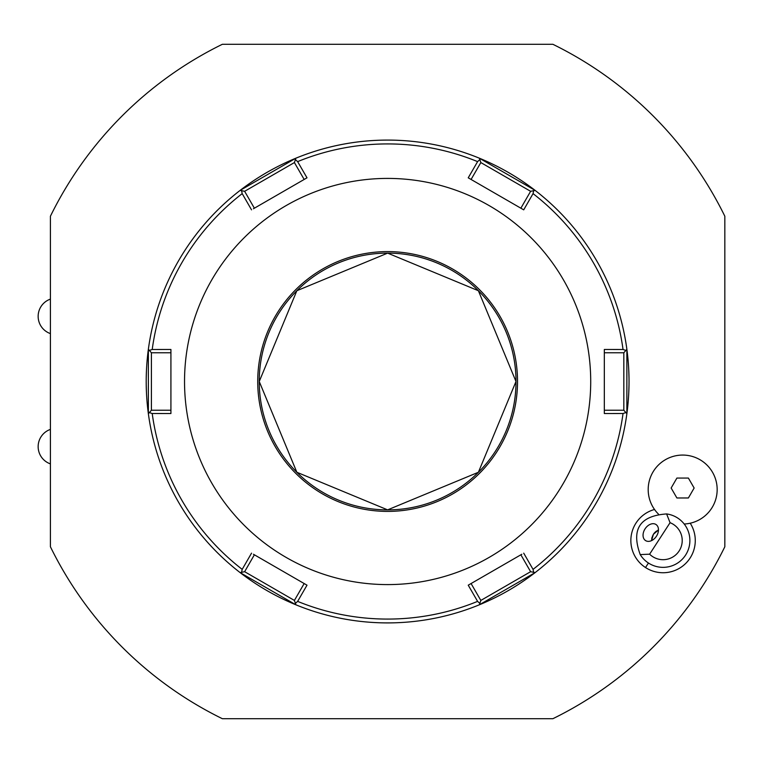 <?xml version="1.0" encoding="UTF-8"?>
<svg xmlns="http://www.w3.org/2000/svg" width="763" height="763" viewBox="0 0 763 763"><rect width="100%" height="100%" fill="white"/><g stroke="black" fill="none" stroke-linecap="round" stroke-linejoin="round"><path stroke-width="1.14" d="M552.879 718.708A375.53 375.53 0 0 0 724.831 546.766L724.831 216.234A375.53 375.53 0 0 0 552.879 44.292L222.357 44.292A375.53 375.53 0 0 0 50.415 216.234L50.415 546.766A375.53 375.53 0 0 0 222.357 718.708L552.879 718.708M654.52 509.474A32.208 32.208 0 0 0 645.517 567.538A32.208 32.208 0 0 0 690.219 523.208M521.816 554.253L468.234 585.183L477.6 601.378L479.841 603.399L479.345 604.801A241.413 241.413 0 0 0 535.14 572.593L479.345 604.801A241.413 241.413 0 0 1 295.891 604.801L240.097 572.593A241.413 241.413 0 0 0 295.891 604.801L295.395 603.399L297.637 601.378L307.003 585.183L253.43 554.253M623.037 413.508L625.908 412.583L626.871 413.718A241.413 241.413 0 0 0 626.871 349.282L626.871 413.718A241.413 241.413 0 0 1 535.14 572.593L533.68 572.317L533.051 569.37A237.579 237.579 0 0 0 623.037 413.508L604.325 413.527L604.325 349.473L623.037 349.492A237.579 237.579 0 0 0 533.051 193.63L523.714 209.844L468.234 177.817L477.6 161.622L479.841 159.601L479.345 158.199L535.149 190.407A241.413 241.413 0 0 0 240.097 190.407L295.891 158.199A241.413 241.413 0 0 1 387.623 140.087M388.357 622.913L389.388 622.904L388.357 622.913M406.679 622.16L407.432 622.093M407.623 622.083L406.937 622.141M388.272 140.087L389.407 140.096L388.272 140.087M629.027 383.14L629.017 383.617M629.008 384.81L628.76 392.878M629.027 379.86L629.017 379.383M629.008 378.19L628.76 370.122M386.889 140.087L385.849 140.096L386.889 140.087M368.567 140.84L367.804 140.907M367.613 140.917L368.31 140.859M386.975 622.913L385.83 622.904L386.975 622.913M148.365 349.282A241.413 241.413 0 0 0 148.365 413.718L148.365 349.282A241.413 241.413 0 0 1 240.097 190.407L241.556 190.683L242.195 193.63A237.579 237.579 0 0 0 152.209 349.492L149.338 350.417L148.365 349.282A241.413 241.413 0 0 1 240.097 190.407M146.219 383.14L146.219 383.617M146.229 384.81L146.477 392.878M146.219 379.86L146.219 379.383M146.229 378.19L146.477 370.122M254.327 208.108L244.627 191.303L241.556 190.683M242.682 190.922L243.454 191.074M244.627 191.303L294.404 162.567L304.16 179.458L304.828 179.076M253.43 208.747L307.003 177.817L297.637 161.622L295.395 159.601L294.404 162.567M295.395 159.601L295.891 158.199M304.16 583.542L294.404 600.433L295.395 603.399M295.043 602.312L294.785 601.559M294.404 600.433L244.627 571.697L254.346 554.863M241.556 572.317L240.097 572.593A241.413 241.413 0 0 1 148.365 413.718L149.338 412.583L152.209 413.508A237.579 237.579 0 0 0 242.195 569.37L241.556 572.317L244.627 571.697M170.922 411.333L170.922 410.236L151.408 410.236L149.338 412.583M150.101 411.734L150.635 411.123M151.408 410.236L151.408 352.764L170.883 352.764M149.338 350.417L151.408 352.764M152.209 349.492L170.922 349.473L170.922 351.667M170.922 349.473L170.922 413.527L152.209 413.508M242.195 569.37L251.532 553.156M387.623 584.592A203.092 203.092 0 0 1 184.532 381.5A203.092 203.092 0 0 1 387.623 178.408A203.092 203.092 0 0 1 590.715 381.5A203.092 203.092 0 0 1 387.623 584.592M251.532 209.844L242.195 193.63M523.714 553.156L533.051 569.37M387.623 253.116A128.384 128.384 0 0 1 516.007 381.5A128.384 128.384 0 0 1 387.623 509.884A128.384 128.384 0 0 1 259.239 381.5A128.384 128.384 0 0 1 387.623 253.116L478.391 290.732L515.988 381.5L478.391 472.268L387.623 509.865L296.855 472.268L259.248 381.5L296.845 290.732L387.623 253.135M471.143 179.362L480.843 162.567L479.841 159.601M470.132 178.914L468.234 177.817M480.194 160.688L480.452 161.441M480.833 162.567L530.619 191.303L520.862 208.204L521.539 208.585M533.051 193.63L533.68 190.683L530.619 191.303M533.68 190.683L535.14 190.407A241.413 241.413 0 0 1 626.871 349.282L625.908 350.417L623.037 349.492M604.41 352.764L623.838 352.764L625.908 350.417M625.135 351.266L624.611 351.867M623.829 352.764L623.829 410.236L604.325 410.236L604.325 411.019M625.908 412.583L623.838 410.236M533.68 572.317L530.619 571.697L480.833 600.433L471.086 583.542M480.204 602.303L480.452 601.578L480.204 602.303M479.841 603.399L480.843 600.433M468.234 585.183L470.132 584.086M520.862 554.796L530.619 571.697M604.325 351.657L604.325 349.473M657.382 513.003L658.45 514.1A34.488 34.488 0 0 1 664.869 460.022A34.488 34.488 0 0 1 715.694 479.584A34.488 34.488 0 0 1 684.201 524.009L684.316 524.009M685.718 523.914L685.012 523.971M670.067 522.693L666.614 513.938A26.819 26.819 0 0 1 685.555 555.13A26.819 26.819 0 0 1 640.214 554.587L649.618 554.186A19.161 19.161 0 0 0 679.127 550.962A19.161 19.161 0 0 0 670.067 522.693L649.618 554.186M666.614 513.938C639.814 515.798 631.011 529.35 640.214 554.587M645.078 528.845A9.576 6.772 -57 0 0 645.536 540.566A9.576 6.772 -57 0 0 656.438 536.227A9.576 6.772 -57 0 0 655.97 524.496A9.576 6.772 -57 0 0 645.078 528.845M657.696 530.352A11.493 11.493 0 0 1 658.469 529.989L653.414 534.262L651.564 540.614A11.493 11.493 0 0 1 651.592 539.765M651.716 538.64A11.493 11.493 0 0 1 651.964 537.495M652.336 536.379A11.493 11.493 0 0 1 652.565 535.826M653.109 534.768A11.493 11.493 0 0 1 656.724 530.934M676.895 497.972L688.388 497.972L694.139 488.024L688.388 478.067L676.895 478.067L671.144 488.024L676.895 497.972M479.345 604.801A241.413 241.413 0 0 1 295.891 604.801M240.097 572.593A241.413 241.413 0 0 1 148.365 413.718M297.637 161.622A237.579 237.579 0 0 1 477.6 161.622M535.14 190.407A241.413 241.413 0 0 1 626.871 349.282M626.871 413.718A241.413 241.413 0 0 1 535.14 572.593M477.6 601.378A237.579 237.579 0 0 1 297.637 601.378M387.623 251.599A129.901 129.901 0 0 1 517.524 381.5A129.901 129.901 0 0 1 387.623 511.401A129.901 129.901 0 0 1 257.722 381.5A129.901 129.901 0 0 1 387.623 251.599M648.445 563.018L645.517 567.538M50.415 299.115A18.255 18.255 0 0 0 50.415 333.603M50.415 429.397A18.255 18.255 0 0 0 50.415 463.885"/></g></svg>
